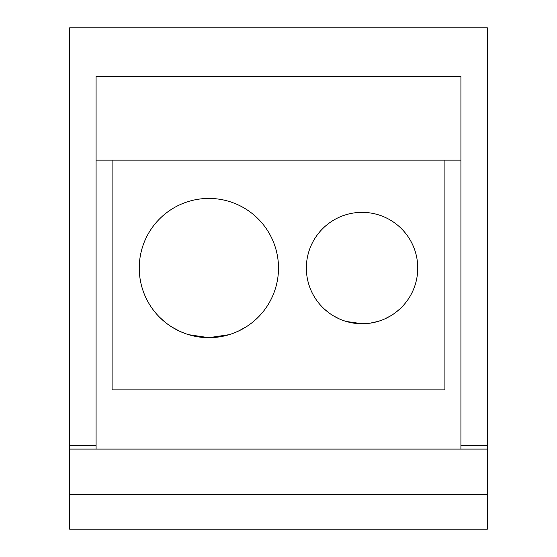 <?xml version="1.0" encoding="UTF-8"?>
<svg xmlns="http://www.w3.org/2000/svg" width="557" height="557" viewBox="0 0 557 557"><rect width="100%" height="100%" fill="white"/><g stroke="black" fill="none" stroke-linecap="round" stroke-linejoin="round"><path stroke-width="0.84" d="M69.625 445.6L69.625 529.15L487.375 529.15L487.375 27.85L69.625 27.85L69.625 445.6L96.083 445.6L96.083 449.081M460.918 449.081L460.918 76.588L96.083 76.588L96.083 445.6M69.625 529.15L487.375 529.15M69.625 449.081L487.375 449.081M460.918 445.6L487.375 445.6M112.096 160.138L112.096 389.9L444.904 389.9L444.904 160.138M139.25 268.056A69.625 69.625 0 0 0 208.875 337.681A69.625 69.625 0 0 0 278.5 268.056A69.625 69.625 0 0 0 208.875 198.431A69.625 69.625 0 0 0 139.25 268.056M306.35 268.056A55.7 55.7 0 0 0 362.05 323.756A55.7 55.7 0 0 0 417.75 268.056A55.7 55.7 0 0 0 362.05 212.356A55.7 55.7 0 0 0 306.35 268.056M168.089 324.487L169.607 325.553M170.553 326.186L172.252 327.272M171.695 326.924L179.653 331.255L185.704 333.713M195.897 336.456L206.146 337.626M249.731 324.432L247.412 326.04M247.134 326.228L245.595 327.21M238.097 331.255L231.977 333.734M221.777 336.47L211.528 337.633M198.745 336.943L188.712 334.701L208.875 337.681L229.094 334.68L219.026 336.936M169.391 325.399L166.982 323.666M164.976 322.099L159.713 317.358M156.051 313.417L153.878 310.757M153.899 310.778L156.085 313.452M159.755 317.399L165.018 322.127M167.845 324.306L168.618 324.863M171.723 326.945L179.674 331.262M238.159 331.22L246.09 326.903M252.76 322.106L258.009 317.386M261.672 313.445L263.858 310.764M263.844 310.792L261.637 313.48M257.968 317.427L252.718 322.141M246.055 326.924L238.145 331.234M354.008 323.171L346.127 321.431M335.982 317.281L333.211 315.708M328.268 312.338L324.404 309.107M324.459 309.156L328.331 312.386M333.274 315.749L339.227 318.869M346.169 321.445L362.05 323.756L355.491 323.366M370.113 323.171L378.064 321.403M385.082 318.771L391.049 315.61M395.936 312.261L399.731 309.072M368.581 323.373L362.05 323.756M378.725 321.201L380.619 320.567M380.612 320.574L378.844 321.166M96.083 160.138L460.918 160.138M69.625 494.338L487.375 494.338"/></g></svg>
